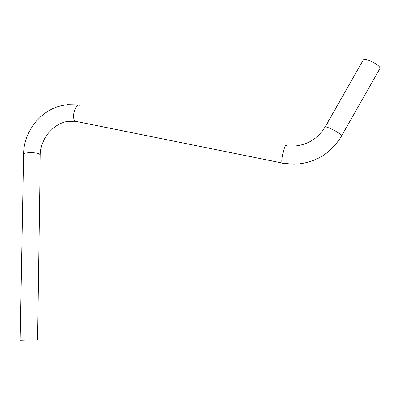 <?xml version="1.0" encoding="UTF-8"?>
<svg xmlns="http://www.w3.org/2000/svg" width="400" height="400" viewBox="0 0 400 400"><rect width="100%" height="100%" fill="white"/><g stroke="black" fill="none" stroke-linecap="round" stroke-linejoin="round"><path stroke-width="0.6" d="M341.575 135.975L380 68.33C380.305 65.115 365.495 57.575 363.35 59.835L363.01 60.43M66.19 104.89C42.72 107.32 23.715 130.37 23.6 153.94C24.68 152.3 36.16 152.28 39.415 153.91L40.26 155.17L37.545 339.86L20.155 340.32M20.155 340.425L23.59 154.635M75.665 121.5L75.345 121.27C70.97 118.115 75.69 102.14 79.99 105.5M282.285 163.195L293.885 164.23L296.98 164.12C316.44 162.23 331.235 152.97 341.365 136.345L341.555 135.865C341.305 133.625 326.655 125.85 325.08 127.11L324.87 127.47M40.275 154.475C40.475 137.895 54.68 122.78 68.295 121.335L75.345 121.27L282.17 162.995C280.58 160.165 285.135 142.395 286.65 145.48M76.465 104.98L67.425 104.765M363.35 59.835L325.08 127.11C318.23 138.045 308.57 144.305 296.105 145.89M295.695 145.93L291.87 146.08"/></g></svg>
